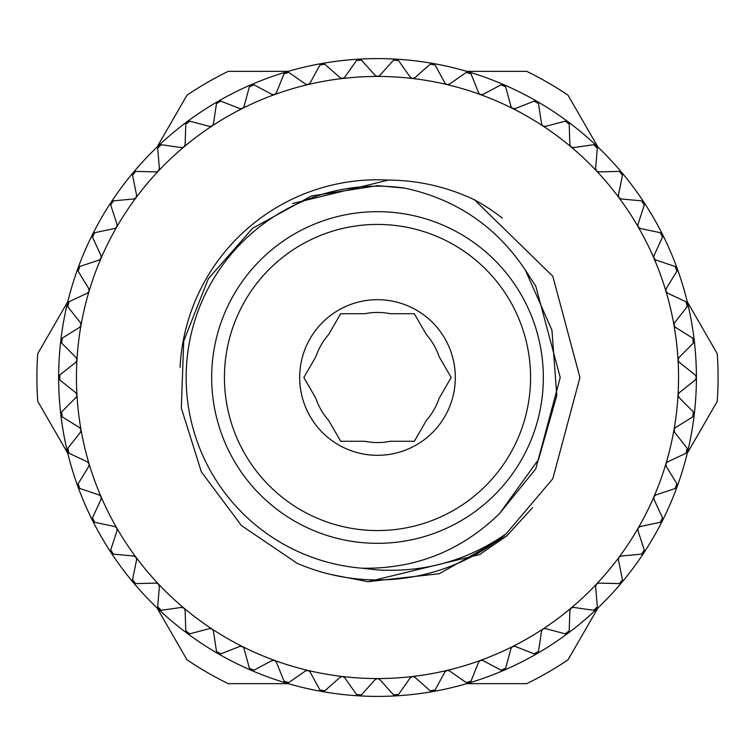 <?xml version="1.0" encoding="UTF-8"?>
<svg xmlns="http://www.w3.org/2000/svg" width="755" height="755" viewBox="0 0 755 755"><rect width="100%" height="100%" fill="white"/><g stroke="black" fill="none" stroke-linecap="round" stroke-linejoin="round"><path stroke-width="1.13" d="M157.021 147.102L186.995 95.177A340.58 340.58 0 0 1 228.255 71.357L288.212 71.357M67.724 453.245L37.75 401.32A340.58 340.58 0 0 1 37.75 353.68L67.724 301.755M288.212 683.643L228.255 683.643A340.58 340.58 0 0 1 186.995 659.823L157.021 607.898M340.675 441.279L364.684 441.279A65.053 65.053 0 0 0 390.316 441.279L414.325 441.279L426.33 420.488A65.053 65.053 0 0 0 439.146 398.291L451.15 377.5L439.146 356.709A65.053 65.053 0 0 0 426.33 334.512L414.325 313.721L390.316 313.721A65.053 65.053 0 0 0 364.684 313.721L340.675 313.721L328.67 334.512A65.053 65.053 0 0 0 315.854 356.709L303.85 377.5L315.854 398.291A65.053 65.053 0 0 0 328.67 420.488L340.675 441.279L328.67 420.488M299.688 377.5A77.812 77.812 0 0 1 377.5 299.688A77.812 77.812 0 0 1 455.312 377.5A77.812 77.812 0 0 1 377.5 455.312A77.812 77.812 0 0 1 299.688 377.5M224.433 377.5A153.067 153.067 0 0 0 377.5 530.567A153.067 153.067 0 0 0 530.567 377.5A153.067 153.067 0 0 0 377.5 224.433A153.067 153.067 0 0 0 224.433 377.5M506.152 533.804C467.468 560.597 424.584 572.639 377.5 569.912L362.145 568.222A191.336 191.336 0 0 1 186.315 369.818A191.336 191.336 0 0 1 404.85 188.127L377.5 185.636L311.277 196.026L252.557 228.331L208.352 278.699L183.72 341.034L181.313 408.002L201.387 471.941L241.506 525.631L297.243 563.343A202.434 202.434 0 0 0 506.152 533.804L552.811 478.717L579.934 377.5L552.811 276.283L474.423 199.773A202.434 202.434 0 0 1 502.33 218.129M211.674 377.5A165.826 165.826 0 0 1 377.5 211.674A165.826 165.826 0 0 1 543.326 377.5A165.826 165.826 0 0 1 377.5 543.326A165.826 165.826 0 0 1 211.674 377.5M292.515 203.548L388.381 180.086C418.374 180.294 447.054 186.853 474.423 199.773M695.959 375.877A3.19 3.19 0 0 1 696.403 377.5L695.195 379.991L679.245 392.694A3.19 3.19 0 0 0 678.066 394.818L678.047 395.007A301.056 301.056 0 0 0 678.047 359.993L679.245 362.306L695.195 375.009L696.403 377.5A318.903 318.903 0 0 0 694.241 340.477L694.241 340.477A318.903 318.903 0 0 0 687.805 303.954L687.805 303.954A318.903 318.903 0 0 0 677.169 268.431L677.169 268.431A318.903 318.903 0 0 0 662.475 234.38A318.903 318.903 0 0 1 662.475 234.38A318.903 318.903 0 0 0 643.94 202.264A318.903 318.903 0 0 1 643.94 202.264A318.903 318.903 0 0 0 621.79 172.518A318.903 318.903 0 0 1 621.79 172.518A318.903 318.903 0 0 0 596.346 145.545A318.903 318.903 0 0 1 596.346 145.545A318.903 318.903 0 0 0 567.93 121.706L567.93 121.706A318.903 318.903 0 0 0 536.947 101.321L536.947 101.321A318.903 318.903 0 0 0 503.812 84.683A318.903 318.903 0 0 1 503.812 84.683A318.903 318.903 0 0 0 468.959 71.999L468.959 71.999A318.903 318.903 0 0 0 396.045 59.145A318.903 318.903 0 0 1 396.045 59.145A318.903 318.903 0 0 0 358.955 59.145L358.955 59.145A318.903 318.903 0 0 0 322.121 63.448L322.121 63.448A318.903 318.903 0 0 0 286.041 71.999A318.903 318.903 0 0 1 286.041 71.999A318.903 318.903 0 0 0 396.045 695.855A318.903 318.903 0 0 0 696.403 377.5A3.19 3.19 0 0 1 695.959 379.123M673.979 325.226L675.442 327.377L692.76 338.136L693.335 343.1L678.962 357.559A3.19 3.19 0 0 0 678.037 359.814L678.047 359.993A301.056 301.056 0 0 0 665.91 291.156L667.609 293.129L686.059 301.802L687.21 306.662L674.611 322.696A3.19 3.19 0 0 0 673.951 325.037L673.979 325.226M674.621 326.651A3.19 3.19 0 0 0 675.442 327.377L692.76 338.136M678.519 361.494A3.19 3.19 0 0 0 679.245 362.306L695.195 375.009M665.863 290.977L665.91 291.156A301.056 301.056 0 0 0 653.934 258.257L655.85 260.022L675.187 266.496L676.886 271.187L666.24 288.58A3.19 3.19 0 0 0 665.863 290.977L666.24 288.58L676.886 271.187M666.712 292.506A3.19 3.19 0 0 0 667.609 293.129L686.059 301.802M653.868 258.087L653.934 258.257A301.056 301.056 0 0 0 638.22 226.972L640.325 228.501L660.285 232.691L662.522 237.145L653.962 255.662A3.19 3.19 0 0 0 653.868 258.087L653.962 255.662L662.522 237.145M654.887 259.503A3.19 3.19 0 0 0 655.85 260.022L675.187 266.496M638.135 226.811L638.22 226.972A301.056 301.056 0 0 0 618.987 197.725L621.252 198.99L641.561 200.839L644.298 205.011L637.956 224.386A3.19 3.19 0 0 0 638.135 226.811L637.956 224.386L644.298 205.011M639.315 228.095A3.19 3.19 0 0 0 640.325 228.501L660.285 232.691M618.873 197.574L618.987 197.725A301.056 301.056 0 0 0 596.478 170.904L598.885 171.904L619.27 171.376L622.469 175.198L618.411 195.186A3.19 3.19 0 0 0 618.873 197.574L618.411 195.186L622.469 175.198M620.195 198.716A3.19 3.19 0 0 0 621.252 198.99L641.561 200.839M596.356 170.762L596.478 170.904A301.056 301.056 0 0 0 571.016 146.876L573.517 147.593L593.704 144.705L597.328 148.131L595.62 168.45A3.19 3.19 0 0 0 596.356 170.762L595.62 168.45L597.328 148.131M597.8 171.744A3.19 3.19 0 0 0 598.885 171.904L619.27 171.376M570.874 146.753L571.016 146.876A301.056 301.056 0 0 0 542.93 125.972L545.497 126.387L565.212 121.178L569.213 124.16L569.874 144.535A3.19 3.19 0 0 0 570.874 146.753L569.874 144.535L569.213 124.16M572.422 147.565A3.19 3.19 0 0 0 573.517 147.593L593.704 144.705M542.779 125.868L542.93 125.972A301.056 301.056 0 0 0 512.617 108.465L515.212 108.588L534.191 101.123L538.513 103.614L541.533 123.782A3.19 3.19 0 0 0 542.779 125.868L541.533 123.782L538.513 103.614M544.412 126.481A3.19 3.19 0 0 0 545.497 126.387L565.212 121.178M512.447 108.38L512.617 108.465A301.056 301.056 0 0 0 480.463 94.601L483.058 94.413L501.046 84.796L505.623 86.778L510.965 106.455A3.19 3.19 0 0 0 512.447 108.38L510.965 106.455L505.623 86.778M514.146 108.805A3.19 3.19 0 0 0 515.212 108.588L534.191 101.123M480.293 94.535L480.463 94.601A301.056 301.056 0 0 0 446.932 84.56L449.48 84.079L466.222 72.433L471.007 73.867L478.594 92.789A3.19 3.19 0 0 0 480.293 94.535L478.594 92.789L471.007 73.867M482.03 94.762A3.19 3.19 0 0 0 483.058 94.413L501.046 84.796M446.752 84.513L446.932 84.56A301.056 301.056 0 0 0 412.447 78.482L414.929 77.699L430.208 64.194L435.125 65.062L444.865 82.984A3.19 3.19 0 0 0 446.752 84.513L444.865 82.984L435.125 65.062M448.498 84.532A3.19 3.19 0 0 0 449.48 84.079L466.222 72.433M412.268 78.454L412.447 78.482A301.056 301.056 0 0 0 377.5 76.444L379.878 75.387L393.478 60.192L398.461 60.485L410.21 77.152A3.19 3.19 0 0 0 412.268 78.454L410.21 77.152L398.461 60.485M414.004 78.275A3.19 3.19 0 0 0 414.929 77.699L430.208 64.194M377.311 76.444L377.5 76.444A301.056 301.056 0 0 0 342.553 78.482L344.79 77.152L356.539 60.485L361.522 60.192L375.122 75.387A3.19 3.19 0 0 0 377.311 76.444L375.122 75.387L361.522 60.192M379.019 76.057A3.19 3.19 0 0 0 379.878 75.387L393.478 60.192M342.364 78.501L342.553 78.482A301.056 301.056 0 0 0 308.068 84.56L310.135 82.984L319.875 65.062L324.792 64.194L340.071 77.699A3.19 3.19 0 0 0 342.364 78.501L340.071 77.699L324.792 64.194M344.016 77.925A3.19 3.19 0 0 0 344.79 77.152L356.539 60.485M307.889 84.598L308.068 84.56A301.056 301.056 0 0 0 274.537 94.601L276.405 92.789L283.993 73.867L288.778 72.433L305.52 84.079A3.19 3.19 0 0 0 307.889 84.598L305.52 84.079L288.778 72.433M309.465 83.833A3.19 3.19 0 0 0 310.135 82.984L319.875 65.062M274.358 94.658L274.537 94.601A301.056 301.056 0 0 0 242.383 108.465L244.035 106.455L249.376 86.778L253.954 84.796L271.942 94.413A3.19 3.19 0 0 0 274.358 94.658L271.942 94.413L253.954 84.796M275.83 93.724A3.19 3.19 0 0 0 276.405 92.789L283.993 73.867M242.223 108.55L242.383 108.465A301.056 301.056 0 0 0 212.07 125.972L213.467 123.782L216.487 103.614L220.809 101.123L239.788 108.588A3.19 3.19 0 0 0 242.223 108.55L239.788 108.588L220.809 101.123M243.572 107.446A3.19 3.19 0 0 0 244.035 106.455L249.376 86.778M211.91 126.066L212.07 125.972A301.056 301.056 0 0 0 183.984 146.876L185.126 144.535L185.787 124.16L189.788 121.178L209.503 126.387A3.19 3.19 0 0 0 211.91 126.066L209.503 126.387L189.788 121.178M213.127 124.82A3.19 3.19 0 0 0 213.467 123.782L216.487 103.614M183.843 146.998L183.984 146.876A301.056 301.056 0 0 0 158.522 170.904L159.38 168.45L157.672 148.131L161.296 144.705L181.483 147.593A3.19 3.19 0 0 0 183.843 146.998L181.483 147.593L161.296 144.705M184.899 145.611A3.19 3.19 0 0 0 185.126 144.535L185.787 124.16M158.39 171.036L158.522 170.904A301.056 301.056 0 0 0 136.013 197.725L136.589 195.186L132.531 175.198L135.73 171.376L156.115 171.904A3.19 3.19 0 0 0 158.39 171.036L156.115 171.904L135.73 171.376M159.286 169.535A3.19 3.19 0 0 0 159.38 168.45L157.672 148.131M135.9 197.867L136.013 197.725A301.056 301.056 0 0 0 116.78 226.972L117.044 224.386L110.702 205.011L113.439 200.839L133.748 198.99A3.19 3.19 0 0 0 135.9 197.867L133.748 198.99L113.439 200.839M136.617 196.272A3.19 3.19 0 0 0 136.589 195.186L132.531 175.198M116.685 227.132L116.78 226.972A301.056 301.056 0 0 0 101.066 258.257L101.038 255.662L92.478 237.145L94.715 232.691L114.675 228.501A3.19 3.19 0 0 0 116.685 227.132L114.675 228.501L94.715 232.691M117.204 225.462A3.19 3.19 0 0 0 117.044 224.386L110.702 205.011M100.991 258.427L101.066 258.257A301.056 301.056 0 0 0 89.09 291.156L88.76 288.58L78.114 271.187L79.813 266.496L99.15 260.022A3.19 3.19 0 0 0 100.991 258.427L99.15 260.022L79.813 266.496M101.312 256.709A3.19 3.19 0 0 0 101.038 255.662L92.478 237.145M89.033 291.336L89.09 291.156A301.056 301.056 0 0 0 81.021 325.226L80.389 322.696L67.79 306.662L68.941 301.802L87.391 293.129A3.19 3.19 0 0 0 89.033 291.336L87.391 293.129L68.941 301.802M89.156 289.59A3.19 3.19 0 0 0 88.76 288.58L78.114 271.187M80.983 325.405L81.021 325.226A301.056 301.056 0 0 0 76.953 359.993L76.038 357.559L61.665 343.1L62.24 338.136L79.558 327.377A3.19 3.19 0 0 0 80.983 325.405L79.558 327.377L62.24 338.136M80.908 323.659A3.19 3.19 0 0 0 80.389 322.696L67.79 306.662M76.934 360.182L76.953 359.993A301.056 301.056 0 0 0 76.953 395.007L75.755 392.694L59.805 379.991L59.805 375.009L75.755 362.306A3.19 3.19 0 0 0 76.934 360.182L75.755 362.306L59.805 375.009M76.661 358.455A3.19 3.19 0 0 0 76.038 357.559L61.665 343.1M76.963 395.186L76.953 395.007A301.056 301.056 0 0 0 81.021 429.774L79.558 427.623L62.24 416.864L61.665 411.9L76.038 397.441A3.19 3.19 0 0 0 76.963 395.186L76.038 397.441L61.665 411.9M76.482 393.506A3.19 3.19 0 0 0 75.755 392.694L59.805 379.991M81.049 429.963L81.021 429.774A301.056 301.056 0 0 0 89.09 463.844L87.391 461.871L68.941 453.198L67.79 448.338L80.389 432.304A3.19 3.19 0 0 0 81.049 429.963L80.389 432.304L67.79 448.338M80.379 428.349A3.19 3.19 0 0 0 79.558 427.623L62.24 416.864M89.137 464.023L89.09 463.844A301.056 301.056 0 0 0 101.066 496.743L99.15 494.978L79.813 488.504L78.114 483.813L88.76 466.42A3.19 3.19 0 0 0 89.137 464.023L88.76 466.42L78.114 483.813M88.288 462.494A3.19 3.19 0 0 0 87.391 461.871L68.941 453.198M101.132 496.913L101.066 496.743A301.056 301.056 0 0 0 116.78 528.028L114.675 526.499L94.715 522.309L92.478 517.855L101.038 499.338A3.19 3.19 0 0 0 101.132 496.913L101.038 499.338L92.478 517.855M100.113 495.497A3.19 3.19 0 0 0 99.15 494.978L79.813 488.504M116.865 528.189L116.78 528.028A301.056 301.056 0 0 0 136.013 557.275L133.748 556.01L113.439 554.161L110.702 549.989L117.044 530.614A3.19 3.19 0 0 0 116.865 528.189L117.044 530.614L110.702 549.989M115.685 526.905A3.19 3.19 0 0 0 114.675 526.499L94.715 522.309M136.126 557.426L136.013 557.275A301.056 301.056 0 0 0 158.522 584.096L156.115 583.096L135.73 583.624L132.531 579.802L136.589 559.814A3.19 3.19 0 0 0 136.126 557.426L136.589 559.814L132.531 579.802M134.805 556.284A3.19 3.19 0 0 0 133.748 556.01L113.439 554.161M158.644 584.238L158.522 584.096A301.056 301.056 0 0 0 183.984 608.124L181.483 607.407L161.296 610.295L157.672 606.869L159.38 586.55A3.19 3.19 0 0 0 158.644 584.238L159.38 586.55L157.672 606.869M157.2 583.256A3.19 3.19 0 0 0 156.115 583.096L135.73 583.624M184.126 608.247L183.984 608.124A301.056 301.056 0 0 0 212.07 629.028L209.503 628.613L189.788 633.822L185.787 630.84L185.126 610.465A3.19 3.19 0 0 0 184.126 608.247L185.126 610.465L185.787 630.84M182.578 607.435A3.19 3.19 0 0 0 181.483 607.407L161.296 610.295M212.221 629.132L212.07 629.028A301.056 301.056 0 0 0 242.383 646.535L239.788 646.412L220.809 653.877L216.487 651.386L213.467 631.218A3.19 3.19 0 0 0 212.221 629.132L213.467 631.218L216.487 651.386M210.588 628.519A3.19 3.19 0 0 0 209.503 628.613L189.788 633.822M242.553 646.62L242.383 646.535A301.056 301.056 0 0 0 274.537 660.399L271.942 660.587L253.954 670.204L249.376 668.222L244.035 648.545A3.19 3.19 0 0 0 242.553 646.62L244.035 648.545L249.376 668.222M240.854 646.195A3.19 3.19 0 0 0 239.788 646.412L220.809 653.877M274.707 660.465L274.537 660.399A301.056 301.056 0 0 0 308.068 670.44L305.52 670.921L288.778 682.567L283.993 681.133L276.405 662.21A3.19 3.19 0 0 0 274.707 660.465L276.405 662.21L283.993 681.133M272.97 660.238A3.19 3.19 0 0 0 271.942 660.587L253.954 670.204M308.248 670.487L308.068 670.44A301.056 301.056 0 0 0 342.553 676.518L340.071 677.301L324.792 690.806L319.875 689.938L310.135 672.016A3.19 3.19 0 0 0 308.248 670.487L310.135 672.016L319.875 689.938M306.502 670.468A3.19 3.19 0 0 0 305.52 670.921L288.778 682.567M342.732 676.546L342.553 676.518A3.19 3.19 0 0 0 342.543 676.518A301.056 301.056 0 0 0 377.5 678.556L375.122 679.613L361.522 694.808L356.539 694.515L344.79 677.848A3.19 3.19 0 0 0 342.732 676.546L344.79 677.848L356.539 694.515M340.996 676.725A3.19 3.19 0 0 0 340.071 677.301L324.792 690.806M377.689 678.556L377.5 678.556A301.056 301.056 0 0 0 412.447 676.518L410.21 677.848L398.461 694.515L393.478 694.808L379.878 679.613A3.19 3.19 0 0 0 377.689 678.556L379.878 679.613L393.478 694.808M375.981 678.943A3.19 3.19 0 0 0 375.122 679.613L361.522 694.808M412.636 676.499L412.447 676.518A301.056 301.056 0 0 0 446.932 670.44L444.865 672.016L435.125 689.938L430.208 690.806L414.929 677.301A3.19 3.19 0 0 0 412.636 676.499L414.929 677.301L430.208 690.806M410.984 677.075A3.19 3.19 0 0 0 410.21 677.848L398.461 694.515M447.111 670.402L446.932 670.44A301.056 301.056 0 0 0 480.463 660.399L478.594 662.21L471.007 681.133L466.222 682.567L449.48 670.921A3.19 3.19 0 0 0 447.111 670.402L449.48 670.921L466.222 682.567M445.535 671.167A3.19 3.19 0 0 0 444.865 672.016L435.125 689.938M480.642 660.342L480.463 660.399A301.056 301.056 0 0 0 512.617 646.535L510.965 648.545L505.623 668.222L501.046 670.204L483.058 660.587A3.19 3.19 0 0 0 480.642 660.342L483.058 660.587L501.046 670.204M479.17 661.276A3.19 3.19 0 0 0 478.594 662.21L471.007 681.133M512.777 646.45L512.617 646.535A3.19 3.19 0 0 0 512.607 646.535A301.056 301.056 0 0 0 542.93 629.028L541.533 631.218L538.513 651.386L534.191 653.877L515.212 646.412A3.19 3.19 0 0 0 512.777 646.45L515.212 646.412L534.191 653.877M511.428 647.554A3.19 3.19 0 0 0 510.965 648.545L505.623 668.222M543.09 628.934L542.93 629.028A301.056 301.056 0 0 0 571.016 608.124L569.874 610.465L569.213 630.84L565.212 633.822L545.497 628.613A3.19 3.19 0 0 0 543.09 628.934L545.497 628.613L565.212 633.822M541.873 630.18A3.19 3.19 0 0 0 541.533 631.218L538.513 651.386M571.158 608.001L571.016 608.124A301.056 301.056 0 0 0 596.478 584.096L595.62 586.55L597.328 606.869L593.704 610.295L573.517 607.407A3.19 3.19 0 0 0 571.158 608.001L573.517 607.407L593.704 610.295M570.101 609.389A3.19 3.19 0 0 0 569.874 610.465L569.213 630.84M596.61 583.964L596.478 584.096A301.056 301.056 0 0 0 618.987 557.275L618.411 559.814L622.469 579.802L619.27 583.624L598.885 583.096A3.19 3.19 0 0 0 596.61 583.964L598.885 583.096L619.27 583.624M595.714 585.465A3.19 3.19 0 0 0 595.62 586.55L597.328 606.869M619.1 557.133L618.987 557.275A301.056 301.056 0 0 0 638.22 528.028L637.956 530.614L644.298 549.989L641.561 554.161L621.252 556.01A3.19 3.19 0 0 0 619.1 557.133L621.252 556.01L641.561 554.161M618.383 558.728A3.19 3.19 0 0 0 618.411 559.814L622.469 579.802M638.315 527.868L638.22 528.028A301.056 301.056 0 0 0 653.934 496.743L653.962 499.338L662.522 517.855L660.285 522.309L640.325 526.499A3.19 3.19 0 0 0 638.315 527.868L640.325 526.499L660.285 522.309M637.796 529.538A3.19 3.19 0 0 0 637.956 530.614L644.298 549.989M654.009 496.573L653.934 496.743A301.056 301.056 0 0 0 665.91 463.844L666.24 466.42L676.886 483.813L675.187 488.504L655.85 494.978A3.19 3.19 0 0 0 654.009 496.573L655.85 494.978L675.187 488.504M653.688 498.291A3.19 3.19 0 0 0 653.962 499.338L662.522 517.855M665.967 463.664L665.91 463.844A301.056 301.056 0 0 0 673.979 429.774L674.611 432.304L687.21 448.338L686.059 453.198L667.609 461.871A3.19 3.19 0 0 0 665.967 463.664L667.609 461.871L686.059 453.198M665.844 465.41A3.19 3.19 0 0 0 666.24 466.42L676.886 483.813M674.017 429.595L673.979 429.774A301.056 301.056 0 0 0 678.047 395.007L678.962 397.441L693.335 411.9L692.76 416.864L675.442 427.623A3.19 3.19 0 0 0 674.017 429.595L675.442 427.623L692.76 416.864M674.092 431.341A3.19 3.19 0 0 0 674.611 432.304L687.21 448.338M678.339 396.545A3.19 3.19 0 0 0 678.962 397.441L693.335 411.9M133.21 582.492A318.903 318.903 0 0 1 133.21 582.483A3.19 3.19 0 0 0 134.598 583.445M92.525 520.629A318.903 318.903 0 0 1 92.525 520.62A3.19 3.19 0 0 0 93.648 521.875M77.831 486.569L77.831 486.569A3.19 3.19 0 0 0 78.803 487.947M60.759 414.523L60.759 414.523A3.19 3.19 0 0 0 61.391 416.08M432.87 63.448A318.903 318.903 0 0 1 432.879 63.448A3.19 3.19 0 0 0 431.199 63.599M693.987 412.862A3.19 3.19 0 0 1 694.213 413.561M687.748 449.357A3.19 3.19 0 0 1 687.88 450.084M694.119 415.108A3.19 3.19 0 0 1 693.609 416.08M677.301 484.889A3.19 3.19 0 0 1 677.358 485.625M687.607 451.613A3.19 3.19 0 0 1 686.993 452.519M662.815 518.968A3.19 3.19 0 0 1 662.475 520.62M676.914 487.117A3.19 3.19 0 0 1 676.197 487.947M644.459 551.141A3.19 3.19 0 0 1 644.336 551.858M662.163 521.129A3.19 3.19 0 0 1 661.352 521.875M622.498 580.954A3.19 3.19 0 0 1 622.29 581.661M643.562 553.207A3.19 3.19 0 0 1 642.675 553.849M597.214 608.02A3.19 3.19 0 0 1 596.931 608.7M621.365 582.907A3.19 3.19 0 0 1 620.412 583.445M568.968 631.973A3.19 3.19 0 0 1 568.609 632.605M595.865 609.832A3.19 3.19 0 0 1 594.855 610.248M538.136 652.48A3.19 3.19 0 0 1 537.702 653.075M567.42 633.605A3.19 3.19 0 0 1 566.363 633.907M505.123 669.27A3.19 3.19 0 0 1 504.623 669.808M536.399 653.924A3.19 3.19 0 0 1 535.323 654.104M470.393 682.114A3.19 3.19 0 0 1 469.836 682.586M503.236 670.506A3.19 3.19 0 0 1 502.141 670.553M434.399 690.834A3.19 3.19 0 0 1 433.795 691.24M468.374 683.115A3.19 3.19 0 0 1 467.279 683.039M397.64 695.317A3.19 3.19 0 0 1 396.988 695.657M432.275 691.599A3.19 3.19 0 0 1 431.199 691.401M360.607 695.506A3.19 3.19 0 0 1 359.918 695.77M395.441 695.836A3.19 3.19 0 0 1 394.393 695.515M323.801 691.401A3.19 3.19 0 0 1 323.093 691.58M358.361 695.77A3.19 3.19 0 0 1 357.36 695.327M287.721 683.039A3.19 3.19 0 0 1 286.994 683.133M321.545 691.391A3.19 3.19 0 0 1 320.601 690.834M252.859 670.553A3.19 3.19 0 0 1 252.123 670.563M285.484 682.775A3.19 3.19 0 0 1 284.616 682.114M219.677 654.104A3.19 3.19 0 0 1 218.95 654.028M250.66 670.034A3.19 3.19 0 0 1 249.877 669.27M188.637 633.907A3.19 3.19 0 0 1 187.919 633.747M217.563 653.33A3.19 3.19 0 0 1 216.864 652.48M160.145 610.248A3.19 3.19 0 0 1 159.456 610.012M186.617 632.898A3.19 3.19 0 0 1 186.032 631.973M158.267 609.011A3.19 3.19 0 0 1 157.786 608.02M112.325 553.849A3.19 3.19 0 0 1 111.712 553.453M132.871 581.992A3.19 3.19 0 0 1 132.502 580.954M110.787 552.207A3.19 3.19 0 0 1 110.541 551.141M92.308 520.063A3.19 3.19 0 0 1 92.186 518.968M68.007 452.519A3.19 3.19 0 0 1 67.563 451.934M77.68 485.994A3.19 3.19 0 0 1 77.699 484.889M67.11 450.452A3.19 3.19 0 0 1 67.252 449.357M59.041 379.123A3.19 3.19 0 0 1 58.748 378.453M60.74 413.919A3.19 3.19 0 0 1 61.013 412.862M61.013 342.138A3.19 3.19 0 0 1 60.787 341.439M58.654 376.905A3.19 3.19 0 0 1 59.041 375.877M67.252 305.643A3.19 3.19 0 0 1 67.12 304.916M60.881 339.892A3.19 3.19 0 0 1 61.391 338.919M77.699 270.111A3.19 3.19 0 0 1 77.831 268.431M67.393 303.387A3.19 3.19 0 0 1 68.007 302.481M92.186 236.032A3.19 3.19 0 0 1 92.223 235.296M78.086 267.883A3.19 3.19 0 0 1 78.803 267.053M110.541 203.859A3.19 3.19 0 0 1 110.664 203.142M92.837 233.871A3.19 3.19 0 0 1 93.648 233.125M132.502 174.046A3.19 3.19 0 0 1 133.21 172.518M111.438 201.793A3.19 3.19 0 0 1 112.325 201.151M157.786 146.98A3.19 3.19 0 0 1 158.654 145.545M133.635 172.093A3.19 3.19 0 0 1 134.588 171.555M186.032 123.027A3.19 3.19 0 0 1 187.07 121.706M159.135 145.168A3.19 3.19 0 0 1 160.145 144.752M216.864 102.52A3.19 3.19 0 0 1 218.053 101.321M187.58 121.395A3.19 3.19 0 0 1 188.637 121.093M249.877 85.73A3.19 3.19 0 0 1 251.189 84.683M218.601 101.076A3.19 3.19 0 0 1 219.677 100.896M284.607 72.886A3.19 3.19 0 0 1 286.041 71.999M251.764 84.494A3.19 3.19 0 0 1 252.859 84.447M320.601 64.166A3.19 3.19 0 0 1 322.121 63.448M286.626 71.885A3.19 3.19 0 0 1 287.721 71.961M357.36 59.683A3.19 3.19 0 0 1 358.012 59.343M322.725 63.401A3.19 3.19 0 0 1 323.801 63.599M394.393 59.494A3.19 3.19 0 0 1 396.045 59.145M359.559 59.164A3.19 3.19 0 0 1 360.607 59.485M396.639 59.23A3.19 3.19 0 0 1 397.64 59.673M467.279 71.961A3.19 3.19 0 0 1 468.006 71.867M433.455 63.609A3.19 3.19 0 0 1 434.399 64.166M502.141 84.447A3.19 3.19 0 0 1 503.812 84.683M469.516 72.225A3.19 3.19 0 0 1 470.384 72.886M535.323 100.896A3.19 3.19 0 0 1 536.05 100.972M504.34 84.966A3.19 3.19 0 0 1 505.123 85.73M566.363 121.093A3.19 3.19 0 0 1 567.93 121.706M537.437 101.67A3.19 3.19 0 0 1 538.136 102.52M594.855 144.752A3.19 3.19 0 0 1 595.544 144.988M568.383 122.102A3.19 3.19 0 0 1 568.968 123.027M620.402 171.555A3.19 3.19 0 0 1 621.79 172.518M596.733 145.989A3.19 3.19 0 0 1 597.214 146.98M642.675 201.151A3.19 3.19 0 0 1 643.94 202.264M622.129 173.008A3.19 3.19 0 0 1 622.498 174.046M661.352 233.125A3.19 3.19 0 0 1 662.475 234.38M644.213 202.793A3.19 3.19 0 0 1 644.459 203.859M676.197 267.053A3.19 3.19 0 0 1 677.169 268.431M662.692 234.937A3.19 3.19 0 0 1 662.815 236.032M686.993 302.481A3.19 3.19 0 0 1 687.437 303.066M677.32 269.007A3.19 3.19 0 0 1 677.301 270.111M693.609 338.919A3.19 3.19 0 0 1 693.987 339.552M687.89 304.548A3.19 3.19 0 0 1 687.748 305.643M694.26 341.081A3.19 3.19 0 0 1 693.987 342.138M695.195 379.991L679.245 392.694L678.066 394.818M687.21 306.662L674.611 322.696L673.951 325.037M693.335 343.1L678.962 357.559L678.037 359.814M532.596 507.605L506.964 535.71L439.212 573.724L368.015 581.709L331.351 574.602M362.145 568.222C415.58 569.062 461.418 550.782 499.678 513.391L538.57 459.436L556.784 395.516L551.933 330.171L525.395 270.158C496.318 226.547 456.143 199.197 404.85 188.127M303.85 377.5L315.854 356.709M414.325 441.279L390.316 441.279M426.33 420.488L425.282 422.3M439.146 356.709L451.15 377.5L439.146 398.291M414.325 313.721L426.33 334.512M328.67 334.512L329.718 332.7M340.675 313.721L364.684 313.721M466.788 71.357L526.745 71.357A340.58 340.58 0 0 1 568.005 95.177L597.979 147.102M687.276 301.755L717.25 353.68A340.58 340.58 0 0 1 717.25 401.32L687.276 453.245M597.979 607.898L568.005 659.823A340.58 340.58 0 0 1 526.745 683.643L466.788 683.643M180.049 367.326A197.716 197.716 0 0 1 388.381 180.086M368.015 581.709L479.718 554.538L506.964 535.71M535.757 468.874L499.678 513.391L535.757 468.874L560.238 377.5L535.757 286.126L525.395 270.158"/></g></svg>

